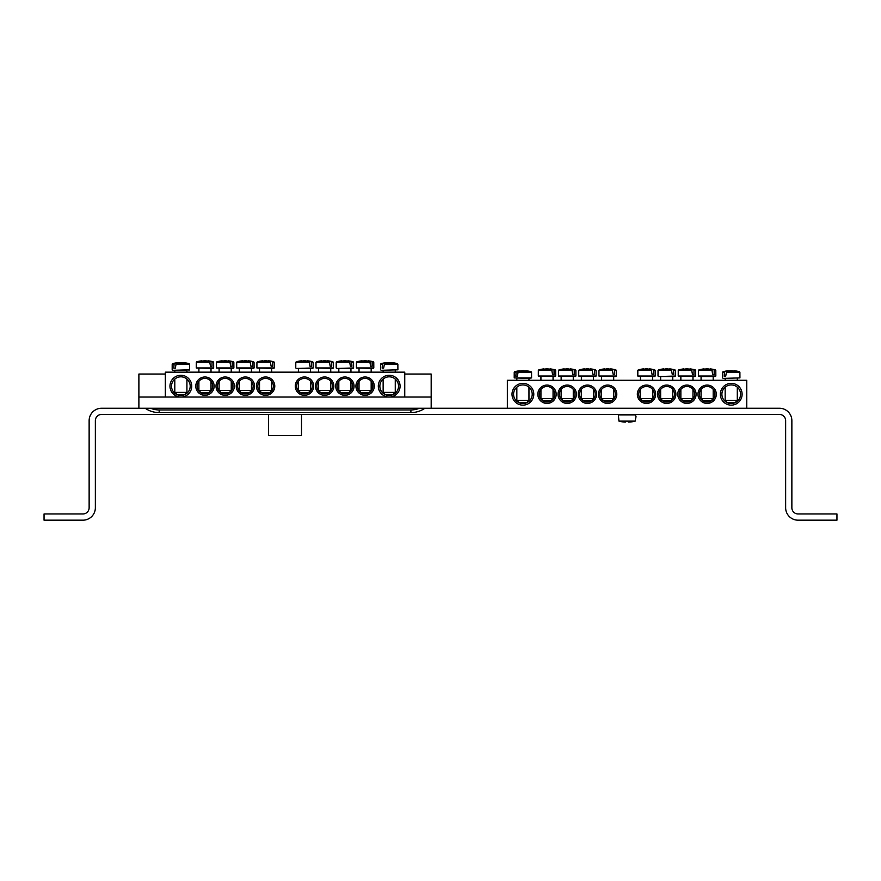 <?xml version="1.0" encoding="UTF-8"?>
<svg xmlns="http://www.w3.org/2000/svg" width="881" height="881" viewBox="0 0 881 881"><rect width="100%" height="100%" fill="white"/><g stroke="black" fill="none" stroke-linecap="round" stroke-linejoin="round"><path stroke-width="1.32" d="M357.323 386.164A7.775 7.775 0 0 1 368.985 379.436A7.775 7.775 0 0 1 368.985 392.893A7.775 7.775 0 0 1 357.323 386.164M355.924 386.164A9.173 9.173 0 0 0 369.679 394.104A9.173 9.173 0 0 0 369.679 378.224A9.173 9.173 0 0 0 355.924 386.164M404.742 397.045L404.742 372.167L165.32 372.167L165.32 397.045M335.716 386.164A9.173 9.173 0 0 0 349.471 394.104A9.173 9.173 0 0 0 349.471 378.224A9.173 9.173 0 0 0 335.716 386.164M295.289 386.164A9.173 9.173 0 0 0 309.055 394.104A9.173 9.173 0 0 0 309.055 378.224A9.173 9.173 0 0 0 295.289 386.164M234.346 386.164A9.173 9.173 0 0 0 220.591 378.224A9.173 9.173 0 0 0 220.591 394.104A9.173 9.173 0 0 0 234.346 386.164M274.773 386.164A9.173 9.173 0 0 0 261.007 378.224A9.173 9.173 0 0 0 261.007 394.104A9.173 9.173 0 0 0 274.773 386.164M191.75 386.164A10.88 10.88 0 0 0 175.418 376.738A10.88 10.88 0 0 0 175.418 395.591A10.88 10.88 0 0 0 191.75 386.164M400.073 386.164A10.88 10.88 0 0 0 383.753 376.738A10.88 10.88 0 0 0 383.753 395.591A10.88 10.88 0 0 0 400.073 386.164M254.554 386.164A9.173 9.173 0 0 0 240.799 378.224A9.173 9.173 0 0 0 240.799 394.104A9.173 9.173 0 0 0 254.554 386.164M214.138 386.164A9.173 9.173 0 0 0 200.372 378.224A9.173 9.173 0 0 0 200.372 394.104A9.173 9.173 0 0 0 214.138 386.164M315.497 386.164A9.173 9.173 0 0 0 329.263 394.104A9.173 9.173 0 0 0 329.263 378.224A9.173 9.173 0 0 0 315.497 386.164M337.115 386.164A7.775 7.775 0 0 1 348.777 379.436A7.775 7.775 0 0 1 348.777 392.893A7.775 7.775 0 0 1 337.115 386.164M316.896 386.164A7.775 7.775 0 0 1 328.558 379.436A7.775 7.775 0 0 1 328.558 392.893A7.775 7.775 0 0 1 316.896 386.164M296.688 386.164A7.775 7.775 0 0 1 308.35 379.436A7.775 7.775 0 0 1 308.35 392.893A7.775 7.775 0 0 1 296.688 386.164M212.739 386.164A7.775 7.775 0 0 1 201.077 392.893A7.775 7.775 0 0 1 201.077 379.436A7.775 7.775 0 0 1 212.739 386.164M232.947 386.164A7.775 7.775 0 0 1 221.285 392.893A7.775 7.775 0 0 1 221.285 379.436A7.775 7.775 0 0 1 232.947 386.164M253.155 386.164A7.775 7.775 0 0 1 241.493 392.893A7.775 7.775 0 0 1 241.493 379.436A7.775 7.775 0 0 1 253.155 386.164M273.374 386.164A7.775 7.775 0 0 1 261.712 392.893A7.775 7.775 0 0 1 261.712 379.436A7.775 7.775 0 0 1 273.374 386.164M398.52 386.164A9.328 9.328 0 0 1 384.534 394.248A9.328 9.328 0 0 1 384.534 378.081A9.328 9.328 0 0 1 398.52 386.164M190.197 386.164A9.328 9.328 0 0 1 176.2 394.248A9.328 9.328 0 0 1 176.2 378.081A9.328 9.328 0 0 1 190.197 386.164M383.136 372.167L383.136 370.306L381.099 370.306L397.893 369.822L381.099 370.306M384.149 364.095L397.86 364.095L384.501 363.644L383.653 368.126L382.145 368.126L382.442 363.644L380.526 364.095L382.145 364.095M397.419 363.644A31.099 31.099 0 0 0 392.276 362.686L392.177 362.686A31.077 21.893 97.1 0 1 394.721 363.214A30.879 21.75 97.1 0 0 392.607 363.214A31.077 21.893 -97.1 0 0 389.997 362.686L388.4 362.686A31.077 21.893 97.1 0 0 384.501 363.644M382.442 363.644A31.077 21.893 -97.1 0 1 386.219 362.686L386.109 362.686A31.099 31.099 0 0 0 380.966 363.644M383.653 368.126L382.145 368.126M395.261 392.386L383.136 392.386L385.305 394.556L393.08 394.556L395.261 392.386L395.261 379.072M186.585 370.306L172.775 370.306L186.585 370.306M175.826 364.095L189.536 364.095L176.167 363.644L175.319 368.126L173.81 368.126L174.108 363.644L172.191 364.095L173.81 364.095M174.108 363.644A31.077 21.893 -97.1 0 1 177.885 362.686L177.786 362.686A31.099 31.099 0 0 0 172.632 363.644M189.096 363.644A31.099 31.099 0 0 0 183.942 362.686L183.843 362.686A31.077 21.893 97.1 0 1 186.387 363.214A30.879 21.75 97.1 0 0 184.272 363.214A31.077 21.893 -97.1 0 0 181.662 362.686L180.065 362.686A31.077 21.893 97.1 0 0 176.167 363.644M185.153 392.386L174.801 392.386L176.982 394.556L184.746 394.556L186.926 392.386L185.153 392.386M175.319 368.126L173.81 368.126M274.266 362.234L272.35 361.772L274.266 362.234L274.288 367.961L256.9 367.961L273.683 368.445L271.656 368.445L271.656 372.167M272.647 362.234L272.647 366.265L271.139 366.265L270.291 361.772L256.933 362.234L270.643 362.234M270.291 361.772A31.077 21.893 -97.1 0 0 266.392 360.825L264.796 360.825A31.077 21.893 97.1 0 0 262.186 361.353A30.879 21.75 -97.1 0 0 260.071 361.353A31.077 21.893 -97.1 0 1 262.615 360.825L262.516 360.825A31.099 31.099 0 0 0 257.373 361.772M273.826 361.772A31.099 31.099 0 0 0 268.683 360.825L268.573 360.825A31.077 21.893 97.1 0 1 272.35 361.772M271.656 390.514L259.532 390.514L261.712 392.695L269.487 392.695L271.656 390.514L271.656 381.297M272.647 366.265L271.139 366.265M254.047 362.234L252.142 361.772L254.047 362.234L254.08 367.961L236.692 367.961L253.475 368.445L239.324 368.445L239.324 372.167M252.429 362.234L252.429 366.265L250.931 366.265L250.083 361.772L236.714 362.234L250.424 362.234M250.083 361.772A31.077 21.893 -97.1 0 0 246.184 360.825L244.588 360.825A31.077 21.893 97.1 0 0 241.978 361.353A30.879 21.75 -97.1 0 0 239.863 361.353A31.077 21.893 -97.1 0 1 242.407 360.825L242.297 360.825A31.099 31.099 0 0 0 237.154 361.772M253.607 361.772A31.099 31.099 0 0 0 248.464 360.825L248.365 360.825A31.077 21.893 97.1 0 1 252.142 361.772M251.448 390.514L239.324 390.514L241.493 392.695L249.268 392.695L251.448 390.514L251.448 381.297M252.429 366.265L250.931 366.265M233.839 362.234L231.934 361.772L233.839 362.234L233.872 367.961L216.473 367.961L233.267 368.445L219.105 368.445L219.105 372.167M232.221 362.234L232.221 366.265L230.712 366.265L229.864 361.772L216.506 362.234L230.216 362.234M229.864 361.772A31.077 21.893 -97.1 0 0 225.965 360.825L224.38 360.825A31.077 21.893 97.1 0 0 221.77 361.353A30.879 21.75 -97.1 0 0 219.655 361.353A31.077 21.893 -97.1 0 1 222.199 360.825L222.089 360.825A31.099 31.099 0 0 0 216.946 361.772M233.399 361.772A31.099 31.099 0 0 0 228.256 360.825L228.146 360.825A31.077 21.893 97.1 0 1 231.934 361.772M231.24 390.514L219.105 390.514L221.285 392.695L229.06 392.695L231.24 390.514L231.24 381.297M232.221 366.265L230.712 366.265M213.631 362.234L211.715 361.772L213.631 362.234L213.665 367.961L196.265 367.961L213.059 368.445L211.022 368.445L211.022 372.167M212.013 362.234L212.013 366.265L210.504 366.265L209.656 361.772L196.298 362.234L210.008 362.234M209.656 361.772A31.077 21.893 -97.1 0 0 205.758 360.825L204.161 360.825A31.077 21.893 97.1 0 0 201.551 361.353A30.879 21.75 -97.1 0 0 199.436 361.353A31.077 21.893 -97.1 0 1 201.98 360.825L201.881 360.825A31.099 31.099 0 0 0 196.738 361.772M213.191 361.772A31.099 31.099 0 0 0 208.048 360.825L207.938 360.825A31.077 21.893 97.1 0 1 211.715 361.772M211.022 390.514L198.897 390.514L201.077 392.695L208.852 392.695L211.022 390.514L211.022 381.297M212.013 366.265L210.504 366.265M298.395 372.167L298.395 368.445L312.557 368.445L310.53 368.445L310.53 372.167M311.511 362.234L313.129 362.234L311.224 361.772L311.511 366.265L310.002 366.265L309.154 361.772L295.796 362.234L309.506 362.234M309.154 361.772A31.077 21.893 -97.1 0 0 305.255 360.825L303.67 360.825A31.077 21.893 97.1 0 0 301.06 361.353A30.879 21.75 -97.1 0 0 298.945 361.353A31.077 21.893 -97.1 0 1 301.489 360.825L301.379 360.825A31.099 31.099 0 0 0 296.236 361.772M312.689 361.772A31.099 31.099 0 0 0 307.546 360.825L307.436 360.825A31.077 21.893 97.1 0 1 311.224 361.772M310.53 390.514L298.395 390.514L300.575 392.695L308.35 392.695L310.53 390.514L310.53 381.297M311.511 366.265L310.002 366.265M333.337 362.234L331.432 361.772L333.337 362.234L333.37 367.961L315.982 367.961L332.765 368.445L330.738 368.445L330.738 372.167M331.719 362.234L331.719 366.265L330.221 366.265L329.373 361.772L316.004 362.234L329.714 362.234M329.373 361.772A31.077 21.893 -97.1 0 0 325.474 360.825L323.878 360.825A31.077 21.893 97.1 0 0 321.268 361.353A30.879 21.75 -97.1 0 0 319.153 361.353A31.077 21.893 -97.1 0 1 321.697 360.825L321.587 360.825A31.099 31.099 0 0 0 316.444 361.772M332.897 361.772A31.099 31.099 0 0 0 327.754 360.825L327.655 360.825A31.077 21.893 97.1 0 1 331.432 361.772M330.738 390.514L318.614 390.514L320.783 392.695L328.558 392.695L330.738 390.514L330.738 381.297M331.719 366.265L330.221 366.265M338.822 372.167L338.822 368.445L352.973 368.445L350.946 368.445L350.946 372.167M351.937 362.234L353.556 362.234L351.64 361.772L351.937 366.265L350.429 366.265L349.581 361.772L336.223 362.234L349.933 362.234M349.581 361.772A31.077 21.893 -97.1 0 0 345.682 360.825L344.086 360.825A31.077 21.893 97.1 0 0 341.476 361.353A30.879 21.75 -97.1 0 0 339.361 361.353A31.077 21.893 -97.1 0 1 341.905 360.825L341.806 360.825A31.099 31.099 0 0 0 336.663 361.772M353.116 361.772A31.099 31.099 0 0 0 347.973 360.825L347.863 360.825A31.077 21.893 97.1 0 1 351.64 361.772M350.946 390.514L338.822 390.514L341.002 392.695L348.777 392.695L350.946 390.514L350.946 381.297M351.937 366.265L350.429 366.265M373.764 362.234L371.848 361.772L373.764 362.234L373.797 367.961L356.398 367.961L373.192 368.445L371.165 368.445L371.165 372.167M372.145 362.234L372.145 366.265L370.637 366.265L369.789 361.772L356.431 362.234L370.141 362.234M369.789 361.772A31.077 21.893 -97.1 0 0 365.89 360.825L364.305 360.825A31.077 21.893 97.1 0 0 361.684 361.353A30.879 21.75 -97.1 0 0 359.58 361.353A31.077 21.893 -97.1 0 1 362.124 360.825L362.014 360.825A31.099 31.099 0 0 0 356.871 361.772M373.324 361.772A31.099 31.099 0 0 0 368.181 360.825L368.071 360.825A31.077 21.893 97.1 0 1 371.848 361.772M371.165 390.514L359.03 390.514L361.21 392.695L368.985 392.695L371.165 390.514L371.165 381.297M372.145 366.265L370.637 366.265M699.36 394.248A7.775 7.775 0 0 1 711.022 387.519A7.775 7.775 0 0 1 711.022 400.976A7.775 7.775 0 0 1 699.36 394.248M697.961 394.248A9.173 9.173 0 0 0 711.716 402.188A9.173 9.173 0 0 0 711.716 386.307A9.173 9.173 0 0 0 697.961 394.248M746.78 408.244L746.78 380.262L507.357 380.262L507.357 408.244M677.753 394.248A9.173 9.173 0 0 0 691.508 402.188A9.173 9.173 0 0 0 691.508 386.307A9.173 9.173 0 0 0 677.753 394.248M637.326 394.248A9.173 9.173 0 0 0 651.081 402.188A9.173 9.173 0 0 0 651.081 386.307A9.173 9.173 0 0 0 637.326 394.248M576.383 394.248A9.173 9.173 0 0 0 562.618 386.307A9.173 9.173 0 0 0 562.618 402.188A9.173 9.173 0 0 0 576.383 394.248M616.799 394.248A9.173 9.173 0 0 0 603.045 386.307A9.173 9.173 0 0 0 603.045 402.188A9.173 9.173 0 0 0 616.799 394.248M533.787 394.248A10.88 10.88 0 0 0 517.455 384.821A10.88 10.88 0 0 0 517.455 403.674A10.88 10.88 0 0 0 533.787 394.248M742.11 394.248A10.88 10.88 0 0 0 725.79 384.821A10.88 10.88 0 0 0 725.79 403.674A10.88 10.88 0 0 0 742.11 394.248M596.591 394.248A9.173 9.173 0 0 0 582.837 386.307A9.173 9.173 0 0 0 582.837 402.188A9.173 9.173 0 0 0 596.591 394.248M556.175 394.248A9.173 9.173 0 0 0 542.41 386.307A9.173 9.173 0 0 0 542.41 402.188A9.173 9.173 0 0 0 556.175 394.248M657.534 394.248A9.173 9.173 0 0 0 671.3 402.188A9.173 9.173 0 0 0 671.3 386.307A9.173 9.173 0 0 0 657.534 394.248M679.152 394.248A7.775 7.775 0 0 1 690.803 387.519A7.775 7.775 0 0 1 690.803 400.976A7.775 7.775 0 0 1 679.152 394.248M658.933 394.248A7.775 7.775 0 0 1 670.595 387.519A7.775 7.775 0 0 1 670.595 400.976A7.775 7.775 0 0 1 658.933 394.248M638.725 394.248A7.775 7.775 0 0 1 650.387 387.519A7.775 7.775 0 0 1 650.387 400.976A7.775 7.775 0 0 1 638.725 394.248M554.766 394.248A7.775 7.775 0 0 1 543.114 400.976A7.775 7.775 0 0 1 543.114 387.519A7.775 7.775 0 0 1 554.766 394.248M574.985 394.248A7.775 7.775 0 0 1 563.322 400.976A7.775 7.775 0 0 1 563.322 387.519A7.775 7.775 0 0 1 574.985 394.248M595.193 394.248A7.775 7.775 0 0 1 583.53 400.976A7.775 7.775 0 0 1 583.53 387.519A7.775 7.775 0 0 1 595.193 394.248M615.401 394.248A7.775 7.775 0 0 1 603.749 400.976A7.775 7.775 0 0 1 603.749 387.519A7.775 7.775 0 0 1 615.401 394.248M740.558 394.248A9.328 9.328 0 0 1 726.561 402.331A9.328 9.328 0 0 1 726.561 386.175A9.328 9.328 0 0 1 740.558 394.248M532.223 394.248A9.328 9.328 0 0 1 518.237 402.331A9.328 9.328 0 0 1 518.237 386.175A9.328 9.328 0 0 1 532.223 394.248M725.162 380.262L725.162 378.39L723.136 378.39L739.93 377.905L723.136 378.39M726.186 372.178L739.897 372.178L726.539 371.727L725.691 376.209L724.182 376.209L724.468 371.727L722.563 372.178L724.182 372.178M739.456 371.727A31.099 31.099 0 0 0 734.313 370.769L734.203 370.769A31.077 21.893 97.1 0 1 736.747 371.297A30.879 21.75 97.1 0 0 734.633 371.297A31.077 21.893 -97.1 0 0 732.023 370.769L730.437 370.769A31.077 21.893 97.1 0 0 726.539 371.727M724.468 371.727A31.077 21.893 -97.1 0 1 728.257 370.769L728.147 370.769A31.099 31.099 0 0 0 723.004 371.727M725.691 376.209L724.182 376.209M737.298 400.47L725.162 400.47L727.343 402.639L735.117 402.639L737.298 400.47L737.298 387.155M528.622 378.39L531.595 377.905L514.207 377.905L528.622 378.39M528.963 380.262L528.963 378.39L527.19 378.39M517.852 372.178L531.562 372.178L518.204 371.727L517.356 376.209L515.848 376.209L516.145 371.727L514.229 372.178L515.848 372.178M516.145 371.727A31.077 21.893 -97.1 0 1 519.922 370.769L519.812 370.769A31.099 31.099 0 0 0 514.669 371.727M531.122 371.727A31.099 31.099 0 0 0 525.979 370.769L525.88 370.769A31.077 21.893 97.1 0 1 528.424 371.297A30.879 21.75 97.1 0 0 526.309 371.297A31.077 21.893 -97.1 0 0 523.699 370.769L522.103 370.769A31.077 21.893 97.1 0 0 518.204 371.727M527.19 400.47L516.839 400.47L519.008 402.639L526.783 402.639L528.963 400.47L527.19 400.47M517.356 376.209L515.848 376.209M616.304 370.317L614.387 369.855L616.304 370.317L616.326 376.044L598.937 376.044L615.72 376.528L613.694 376.528L613.694 380.262M614.685 370.317L614.685 374.348L613.176 374.348L612.328 369.855L598.959 370.317L612.669 370.317M612.328 369.855A31.077 21.893 -97.1 0 0 608.43 368.908L606.833 368.908A31.077 21.893 97.1 0 0 604.223 369.436A30.879 21.75 -97.1 0 0 602.108 369.436A31.077 21.893 -97.1 0 1 604.652 368.908L604.553 368.908A31.099 31.099 0 0 0 599.399 369.855M615.863 369.855A31.099 31.099 0 0 0 610.709 368.908L610.61 368.908A31.077 21.893 97.1 0 1 614.387 369.855M613.694 398.597L601.569 398.597L603.749 400.778L611.513 400.778L613.694 398.597L613.694 389.38M614.685 374.348L613.176 374.348M596.085 370.317L594.179 369.855L596.085 370.317L596.118 376.044L578.718 376.044L595.512 376.528L593.486 376.528L593.486 380.262M594.466 370.317L594.466 374.348L592.968 374.348L592.12 369.855L578.751 370.317L592.461 370.317M592.12 369.855A31.077 21.893 -97.1 0 0 588.222 368.908L586.625 368.908A31.077 21.893 97.1 0 0 584.015 369.436A30.879 21.75 -97.1 0 0 581.9 369.436A31.077 21.893 -97.1 0 1 584.444 368.908L584.334 368.908A31.099 31.099 0 0 0 579.191 369.855M595.644 369.855A31.099 31.099 0 0 0 590.501 368.908L590.402 368.908A31.077 21.893 97.1 0 1 594.179 369.855M593.486 398.597L581.361 398.597L583.53 400.778L591.305 400.778L593.486 398.597L593.486 389.38M594.466 374.348L592.968 374.348M575.877 370.317L573.96 369.855L575.877 370.317L575.91 376.044L558.51 376.044L575.304 376.528L573.267 376.528L573.267 380.262M574.258 370.317L574.258 374.348L572.749 374.348L571.901 369.855L558.543 370.317L572.254 370.317M571.901 369.855A31.077 21.893 -97.1 0 0 568.003 368.908L566.406 368.908A31.077 21.893 97.1 0 0 563.796 369.436A30.879 21.75 -97.1 0 0 561.682 369.436A31.077 21.893 -97.1 0 1 564.236 368.908L564.126 368.908A31.099 31.099 0 0 0 558.983 369.855M575.436 369.855A31.099 31.099 0 0 0 570.293 368.908L570.183 368.908A31.077 21.893 97.1 0 1 573.96 369.855M573.267 398.597L561.142 398.597L563.322 400.778L571.097 400.778L573.267 398.597L573.267 389.38M574.258 374.348L572.749 374.348M555.669 370.317L553.753 369.855L555.669 370.317L555.691 376.044L538.302 376.044L555.085 376.528L553.059 376.528L553.059 380.262M554.05 370.317L554.05 374.348L552.541 374.348L551.693 369.855L538.335 370.317L552.046 370.317M551.693 369.855A31.077 21.893 -97.1 0 0 547.795 368.908L546.198 368.908A31.077 21.893 97.1 0 0 543.588 369.436A30.879 21.75 -97.1 0 0 541.474 369.436A31.077 21.893 -97.1 0 1 544.018 368.908L543.918 368.908A31.099 31.099 0 0 0 538.765 369.855M555.228 369.855A31.099 31.099 0 0 0 550.074 368.908L549.975 368.908A31.077 21.893 97.1 0 1 553.753 369.855M553.059 398.597L540.934 398.597L543.114 400.778L550.889 400.778L553.059 398.597L553.059 389.38M554.05 374.348L552.541 374.348M655.167 370.317L653.25 369.855L655.167 370.317L655.2 376.044L637.8 376.044L654.594 376.528L652.557 376.528L652.557 380.262M653.548 370.317L653.548 374.348L652.039 374.348L651.191 369.855L637.833 370.317L651.544 370.317M651.191 369.855A31.077 21.893 -97.1 0 0 647.293 368.908L645.696 368.908A31.077 21.893 97.1 0 0 643.086 369.436A30.879 21.75 -97.1 0 0 640.972 369.436A31.077 21.893 -97.1 0 1 643.526 368.908L643.416 368.908A31.099 31.099 0 0 0 638.273 369.855M654.726 369.855A31.099 31.099 0 0 0 649.583 368.908L649.473 368.908A31.077 21.893 97.1 0 1 653.25 369.855M652.557 398.597L640.432 398.597L642.612 400.778L650.387 400.778L652.557 398.597L652.557 389.38M653.548 374.348L652.039 374.348M660.651 380.262L660.651 376.528L674.802 376.528L672.776 376.528L672.776 380.262M673.756 370.317L675.375 370.317L673.469 369.855L673.756 374.348L672.258 374.348L671.41 369.855L658.041 370.317L671.751 370.317M671.41 369.855A31.077 21.893 -97.1 0 0 667.512 368.908L665.915 368.908A31.077 21.893 97.1 0 0 663.305 369.436A30.879 21.75 -97.1 0 0 661.191 369.436A31.077 21.893 -97.1 0 1 663.734 368.908L663.624 368.908A31.099 31.099 0 0 0 658.481 369.855M674.934 369.855A31.099 31.099 0 0 0 669.791 368.908L669.692 368.908A31.077 21.893 97.1 0 1 673.469 369.855M672.776 398.597L660.651 398.597L662.82 400.778L670.595 400.778L672.776 398.597L672.776 389.38M673.756 374.348L672.258 374.348M695.594 370.317L693.677 369.855L695.594 370.317L695.616 376.044L678.227 376.044L695.01 376.528L692.984 376.528L692.984 380.262M693.975 370.317L693.975 374.348L692.466 374.348L691.618 369.855L678.249 370.317L691.959 370.317M691.618 369.855A31.077 21.893 -97.1 0 0 687.72 368.908L686.123 368.908A31.077 21.893 97.1 0 0 683.513 369.436A30.879 21.75 -97.1 0 0 681.398 369.436A31.077 21.893 -97.1 0 1 683.942 368.908L683.843 368.908A31.099 31.099 0 0 0 678.689 369.855M695.153 369.855A31.099 31.099 0 0 0 689.999 368.908L689.9 368.908A31.077 21.893 97.1 0 1 693.677 369.855M692.984 398.597L680.859 398.597L683.039 400.778L690.803 400.778L692.984 398.597L692.984 389.38M693.975 374.348L692.466 374.348M715.801 370.317L713.885 369.855L715.801 370.317L715.835 376.044L698.435 376.044L715.229 376.528L701.067 376.528L701.067 380.262M714.183 370.317L714.183 374.348L712.674 374.348L711.826 369.855L698.468 370.317L712.178 370.317M711.826 369.855A31.077 21.893 -97.1 0 0 707.928 368.908L706.331 368.908A31.077 21.893 97.1 0 0 703.721 369.436A30.879 21.75 -97.1 0 0 701.606 369.436A31.077 21.893 -97.1 0 1 704.15 368.908L704.051 368.908A31.099 31.099 0 0 0 698.908 369.855M715.361 369.855A31.099 31.099 0 0 0 710.218 368.908L710.108 368.908A31.077 21.893 97.1 0 1 713.885 369.855M713.192 398.597L701.067 398.597L703.247 400.778L711.022 400.778L713.192 398.597L713.192 389.38M714.183 374.348L712.674 374.348M635.763 414.94L618.363 414.94L618.969 421.129L635.157 421.129L636.038 416.636L635.157 414.455M629.739 422.076A31.077 30.956 0 0 0 635.157 421.129L618.969 421.129A31.077 30.956 0 0 0 624.398 422.076L625.565 421.547A30.879 30.758 0 0 0 628.56 421.547L629.739 422.076M628.605 422.076L628.56 421.547A30.879 30.758 -0 0 1 625.565 421.547L625.521 422.076M138.89 408.244L101.579 408.244A12.433 12.433 0 0 0 89.135 420.678L89.135 507.742A6.222 6.222 0 0 1 82.913 513.964L44.05 513.964L44.05 520.175L82.913 520.175A12.433 12.433 0 0 0 95.357 507.742L95.357 420.678A6.222 6.222 0 0 1 101.579 414.455L779.421 414.455A6.222 6.222 0 0 1 785.643 420.678L785.643 507.742A12.433 12.433 0 0 0 798.087 520.175L836.95 520.175L836.95 513.964L798.087 513.964A6.222 6.222 0 0 1 791.865 507.742L791.865 420.678A12.433 12.433 0 0 0 779.421 408.244L138.89 408.244L138.89 397.045L431.172 397.045L431.172 374.04L404.742 374.04M431.172 408.244L431.172 397.045M138.89 397.045L138.89 374.04L165.32 374.04M301.511 414.455L301.511 435.599L268.551 435.599L268.551 414.455M564.875 400.778L564.875 401.659M689.25 400.778L689.25 401.659M189.536 364.095L189.558 369.822L172.775 370.306M313.129 362.234L313.162 367.961L296.368 368.445M353.556 362.234L353.578 367.961L336.795 368.445M675.375 370.317L675.408 376.044L658.614 376.528M419.444 408.244A22.234 22.234 0 0 1 410.898 409.951L159.164 409.951A22.234 22.234 0 0 1 150.618 408.244M145.101 408.244C149.352 411.108 154.043 412.561 159.164 412.594L159.164 409.951M410.898 409.951L410.898 412.594L159.164 412.594M380.526 364.095L380.493 369.822M397.86 364.095L397.893 369.822M383.136 379.072L383.136 392.386M395.261 370.306L395.261 372.167M189.558 369.822L188.952 370.306M172.191 364.095L172.169 369.822M174.801 370.306L174.801 372.167M174.801 379.072L174.801 392.386M186.926 370.306L186.926 372.167M186.926 379.072L186.926 392.386M274.288 367.961L273.683 368.445M256.933 362.234L256.9 367.961M259.532 368.445L259.532 372.167M259.532 381.297L259.532 390.514M254.08 367.961L253.475 368.445M236.714 362.234L236.692 367.961M239.324 381.297L239.324 390.514M251.448 368.445L251.448 372.167M233.872 367.961L233.267 368.445M216.506 362.234L216.473 367.961M219.105 381.297L219.105 390.514M231.24 368.445L231.24 372.167M213.665 367.961L213.059 368.445M196.298 362.234L196.265 367.961M198.897 368.445L198.897 372.167M198.897 381.297L198.897 390.514M313.162 367.961L312.557 368.445M295.796 362.234L295.763 367.961M298.395 381.297L298.395 390.514M333.37 367.961L332.765 368.445M316.004 362.234L315.982 367.961M318.614 368.445L318.614 372.167M318.614 381.297L318.614 390.514M353.578 367.961L352.973 368.445M336.223 362.234L336.19 367.961M338.822 381.297L338.822 390.514M373.797 367.961L373.192 368.445M356.431 362.234L356.398 367.961M359.03 368.445L359.03 372.167M359.03 381.297L359.03 390.514M722.563 372.178L722.53 377.905M739.897 372.178L739.93 377.905M725.162 387.155L725.162 400.47M737.298 378.39L737.298 380.262M531.562 372.178L531.595 377.905M514.229 372.178L514.207 377.905M516.839 378.39L516.839 380.262M516.839 387.155L516.839 400.47M528.963 387.155L528.963 400.47M616.326 376.044L615.72 376.528M598.959 370.317L598.937 376.044M601.569 376.528L601.569 380.262M601.569 389.38L601.569 398.597M596.118 376.044L595.512 376.528M578.751 370.317L578.718 376.044M581.361 376.528L581.361 380.262M581.361 389.38L581.361 398.597M575.91 376.044L575.304 376.528M558.543 370.317L558.51 376.044M561.142 376.528L561.142 380.262M561.142 389.38L561.142 398.597M555.691 376.044L555.085 376.528M538.335 370.317L538.302 376.044M540.934 376.528L540.934 380.262M540.934 389.38L540.934 398.597M655.2 376.044L654.594 376.528M637.833 370.317L637.8 376.044M640.432 376.528L640.432 380.262M640.432 389.38L640.432 398.597M675.408 376.044L674.802 376.528M658.041 370.317L658.008 376.044M660.651 389.38L660.651 398.597M695.616 376.044L695.01 376.528M678.249 370.317L678.227 376.044M680.859 376.528L680.859 380.262M680.859 389.38L680.859 398.597M715.835 376.044L715.229 376.528M698.468 370.317L698.435 376.044M701.067 389.38L701.067 398.597M713.192 376.528L713.192 380.262M618.363 414.94L618.969 414.455M424.95 408.244C420.711 411.108 416.019 412.561 410.898 412.594"/></g></svg>
